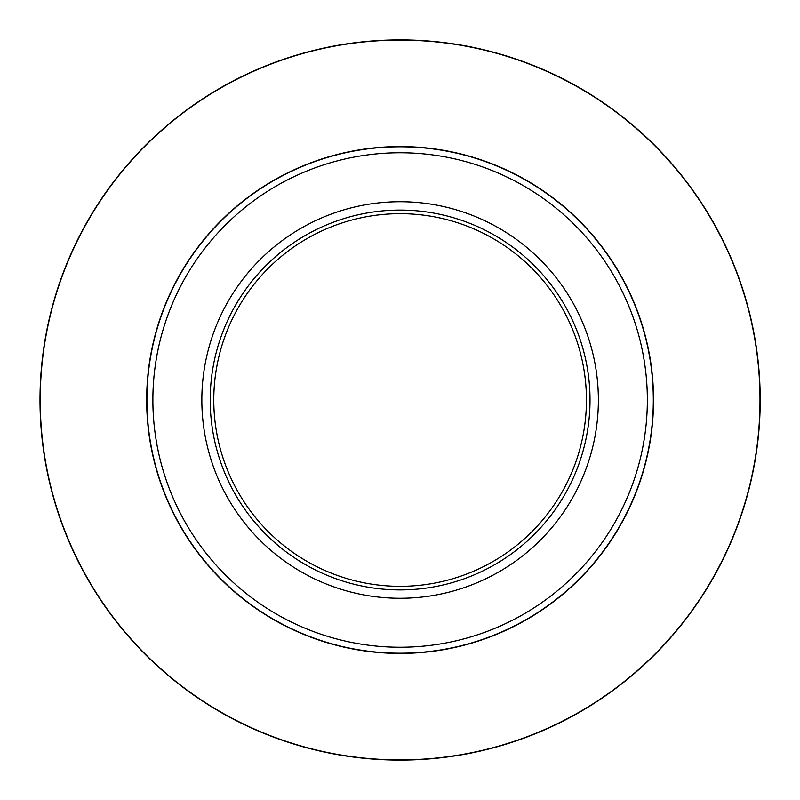 <?xml version="1.0" encoding="UTF-8"?>
<svg xmlns="http://www.w3.org/2000/svg" width="800" height="800" viewBox="0 0 800 800"><rect width="100%" height="100%" fill="white"/><g stroke="black" fill="none" stroke-linecap="round" stroke-linejoin="round"><path stroke-width="1.2" d="M598.38 400A198.27 198.27 0 0 1 300.98 571.71A198.27 198.27 0 0 1 300.98 228.29A198.27 198.27 0 0 1 598.38 400M210.2 400A189.91 189.91 0 0 1 495.06 235.53A189.91 189.91 0 0 1 495.06 564.47A189.91 189.91 0 0 1 210.2 400M586.44 400A186.33 186.33 0 0 0 400.11 213.67A186.33 186.33 0 0 0 213.78 400A186.33 186.33 0 0 0 400.11 586.33A186.33 186.33 0 0 0 586.44 400M653.32 400A253.21 253.21 0 0 1 400.11 653.21A253.21 253.21 0 0 1 146.9 400A253.21 253.21 0 0 1 400.11 146.79A253.21 253.21 0 0 1 653.32 400A253.21 253.21 0 0 0 273.5 180.71A253.21 253.21 0 0 0 273.5 619.29A253.21 253.21 0 0 0 653.32 400A253.21 253.21 0 0 0 273.5 180.71A253.21 253.21 0 0 0 273.5 619.29A253.21 253.21 0 0 0 653.32 400A253.21 253.21 0 0 1 400.11 653.21A253.21 253.21 0 0 1 146.9 400A253.21 253.21 0 0 1 400.11 146.79A253.21 253.21 0 0 1 653.32 400M40 400A360.11 360.11 0 0 1 580.16 88.14A360.11 360.11 0 0 1 580.16 711.86A360.11 360.11 0 0 1 40 400A360.11 360.11 0 0 1 580.16 88.14A360.11 360.11 0 0 1 580.16 711.86A360.11 360.11 0 0 1 40 400M653.54 400A253.43 253.43 0 0 1 273.39 619.48A253.43 253.43 0 0 1 273.39 180.52A253.43 253.43 0 0 1 653.54 400M760 400A359.89 359.89 0 0 0 400.11 40.11A359.89 359.89 0 0 0 40.22 400A359.89 359.89 0 0 0 400.11 759.89A359.89 359.89 0 0 0 760 400M152.87 400A247.24 247.24 0 0 0 400.11 647.24A247.24 247.24 0 0 0 647.35 400A247.24 247.24 0 0 0 400.11 152.76A247.24 247.24 0 0 0 152.87 400"/></g></svg>
